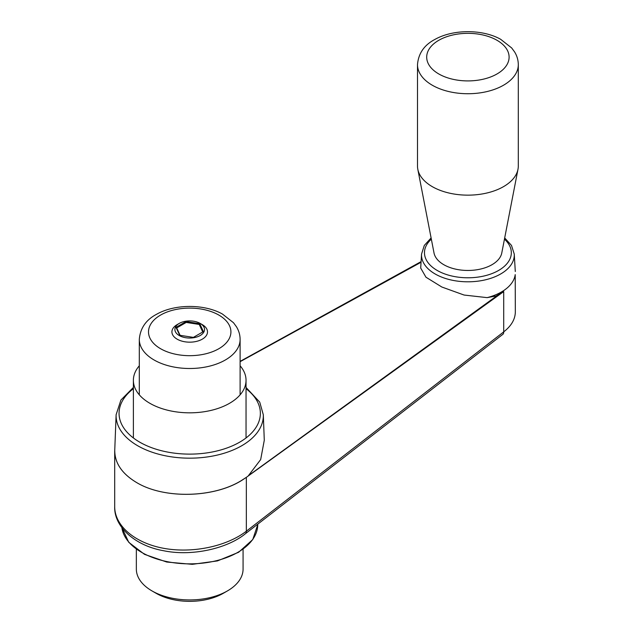<?xml version="1.0" encoding="UTF-8"?>
<svg xmlns="http://www.w3.org/2000/svg" width="633" height="633" viewBox="0 0 633 633"><rect width="100%" height="100%" fill="white"/><g stroke="black" fill="none" stroke-linecap="round" stroke-linejoin="round"><path stroke-width="0.95" d="M114.7 506.693C114.684 525.809 134.774 542.94 163.456 548.273C192.123 553.63 226.274 546.596 246.332 531.214C226.274 546.596 192.123 553.63 163.456 548.273C134.774 542.94 114.684 525.809 114.7 506.693L114.7 451.139C115.04 463.554 122.359 474.038 136.673 482.583C121.94 473.761 114.636 462.945 114.755 450.134C114.636 462.945 121.94 473.761 136.673 482.583C122.359 474.038 115.04 463.554 114.7 451.139L114.7 506.693C113.908 526.482 134.758 545.741 163.725 550.757C192.669 556.747 228.007 548.146 245.485 533.659L245.485 533.659A5.926 3.339 -127.8 0 0 246.332 531.214L246.332 477.345L242.748 479.767C214.991 497.981 164.43 499.326 136.673 482.583C164.414 499.318 214.975 497.957 242.668 479.719L242.668 479.687A193.2 106.304 -122.2 0 1 242.748 479.767L243.974 478.88L242.668 479.687A193.2 106.304 -122.2 0 1 242.748 479.767C214.991 497.981 164.43 499.326 136.673 482.583C164.414 499.318 214.975 497.957 242.668 479.719L246.332 477.345L246.332 531.214L503.71 331.874A5.926 3.339 52.2 0 1 502.863 334.319L245.485 533.659A5.926 3.339 -127.8 0 0 246.332 531.214L503.71 331.874C511.306 325.948 515.183 319.325 515.333 312.006L515.207 274.619A47.435 27.385 180 0 1 487.133 297.637L495.283 296.133A88.027 48.432 -122.2 0 1 495.694 296.655A88.027 48.432 -122.2 0 0 495.283 296.133L487.133 297.637L464.084 295.041L441.858 287.026L425.969 277.214L420.708 268.083L425.969 277.214L441.858 287.026L464.084 295.041L487.133 297.637A47.435 27.385 180 0 0 515.207 274.619L515.333 312.006C515.183 319.325 511.306 325.948 503.71 331.874A5.926 3.339 52.2 0 1 502.863 334.319L245.485 533.659C228.007 548.146 192.669 556.747 163.725 550.757C134.758 545.741 113.908 526.482 114.7 506.685M240.113 361.364L421.087 261.619L240.113 361.364M240.113 361.688L421.048 262.26L240.113 361.688M248.421 475.66L495.694 296.655L248.421 475.66L260.669 459.566L264.285 440.236L260.669 459.566L248.421 475.66M503.71 291.599L495.457 296.347L503.71 291.599L246.332 477.345L503.71 291.599L503.71 331.874L503.71 291.599M136.348 549.309L136.348 569.122A53.362 30.811 0 0 0 151.975 590.905L156.169 593.327A47.435 27.385 0 0 0 223.251 593.327L227.445 590.905A53.362 30.811 0 0 0 243.072 569.122L243.072 549.309M151.975 590.905A53.362 30.811 0 0 0 227.445 590.905M417.495 64.637L417.495 166.06A50.403 29.094 0 0 0 417.812 169.288L434.016 252.971A34.095 19.686 0 0 0 443.788 264.697A34.095 19.686 0 0 0 479.173 269.357A34.095 19.686 0 0 0 501.779 252.971L517.984 169.288A50.403 29.094 0 0 0 518.3 166.06L518.3 64.637C518.253 60.111 517.026 55.878 514.605 51.938L511.678 47.95L500.648 39.293C482.884 29.253 453.418 28.991 434.942 39.412C424.237 44.99 418.421 53.401 417.495 64.637A50.403 29.094 0 0 0 432.26 85.21A50.403 29.094 0 0 0 487.188 91.516A50.403 29.094 0 0 0 518.3 64.637M417.812 169.288A50.403 29.094 0 0 0 432.26 186.632A50.403 29.094 0 0 0 484.561 193.516A50.403 29.094 0 0 0 517.984 169.288M139.307 365.787A56.329 32.52 0 0 0 133.381 380.306A56.329 32.52 0 0 0 189.71 412.827A56.329 32.52 0 0 0 246.039 380.306A56.329 32.52 0 0 0 240.113 365.787M186.039 321.572L199.735 323.685L203.399 331.589L193.382 337.381L179.685 335.261L176.021 327.356L186.039 321.572L186.221 322.434L176.678 327.941L180.104 335.324M177.129 324.634L179.226 323.423A14.82 8.561 0 0 0 179.226 335.53A14.82 8.561 0 0 0 200.194 335.53A14.82 8.561 0 0 0 200.194 323.423A14.82 8.561 0 0 0 179.226 323.423L177.129 324.634A17.787 10.27 0 0 0 171.923 331.898A17.787 10.27 0 0 0 189.71 342.168A17.787 10.27 0 0 0 207.497 331.898A17.787 10.27 0 0 0 202.291 324.634L200.194 323.423M202.742 331.977L199.245 324.452L186.221 322.434M176.021 327.356L176.678 327.941M199.245 324.452L199.735 323.685M257.742 524.583A68.032 39.278 180 0 1 192.353 563.829A68.032 39.278 180 0 1 121.884 527.637A68.032 39.278 180 0 0 192.353 563.829A68.032 39.278 180 0 0 257.742 524.583L252.757 539.577L238.633 552.269L217.459 560.917L192.282 564.335L166.724 562.033L144.49 554.342L128.776 542.331L121.876 527.621L128.776 542.331L144.49 554.342L166.724 562.033L192.282 564.335L217.459 560.917L238.633 552.269L252.757 539.577L257.742 524.583M514.154 256.99A46.383 26.784 0 0 0 514.257 254.094L515.294 271.525L514.257 254.094L511.496 245.438L504.691 237.937L511.496 245.438L514.257 254.094A46.383 26.784 0 0 1 514.154 256.99A46.383 26.784 0 0 1 484.055 280.126A46.383 26.784 0 0 1 435.1 273.954A46.383 26.784 0 0 0 484.055 280.126A46.383 26.784 0 0 0 514.154 256.99M421.538 254.094A46.383 26.784 0 0 0 435.1 273.954A46.383 26.784 0 0 1 421.538 254.094L420.7 268.083L421.538 254.094L424.3 245.438L431.105 237.937L424.3 245.438L421.538 254.094M246.039 388.709A70.651 40.789 180 0 1 237.328 443.464A70.651 40.789 180 0 1 142.093 443.464A70.651 40.789 180 0 1 133.381 388.709A70.651 40.789 180 0 0 142.093 443.464A70.651 40.789 180 0 0 237.328 443.464A70.651 40.789 180 0 0 246.039 388.709M137.654 445.727A73.618 42.498 0 0 0 218.63 454.755A73.618 42.498 0 0 0 263.304 414.734L264.285 440.236L263.304 414.734L259.728 402.121L246.039 387.451L259.728 402.121L263.304 414.734A73.618 42.498 0 0 1 218.63 454.755A73.618 42.498 0 0 1 137.654 445.727A73.618 42.498 0 0 1 116.116 414.734A73.618 42.498 0 0 0 137.654 445.727M437.189 270.441A43.424 25.075 0 0 0 495.133 272.245A43.424 25.075 0 0 0 504.454 239.179A43.424 25.075 0 0 1 495.133 272.245A43.424 25.075 0 0 1 437.189 270.441A43.424 25.075 0 0 1 431.342 239.179A43.424 25.075 0 0 0 437.189 270.441M438.764 73.942A41.2 23.785 0 0 0 507.698 63.284A41.2 23.785 0 0 0 457.232 34.15A41.2 23.785 0 0 0 438.764 73.942M160.576 348.712A41.2 23.785 0 0 0 229.51 338.054A41.2 23.785 0 0 0 179.044 308.92A41.2 23.785 0 0 0 160.576 348.712M154.072 359.979A50.403 29.094 0 0 0 209.001 366.285A50.403 29.094 0 0 0 240.113 339.407C240.073 334.881 238.839 330.648 236.418 326.707L233.49 322.719L222.46 314.063C204.696 304.022 175.23 303.761 156.755 314.182C146.049 319.76 140.233 328.171 139.307 339.407A50.403 29.094 0 0 0 154.072 359.979M116.116 414.734L114.755 450.134L116.116 414.734L120.919 400.048L133.381 387.451L120.919 400.048L116.116 414.734M133.381 380.306L133.381 437.949M246.039 380.306L246.039 437.949M139.307 339.407L139.307 394.834M240.113 339.407L240.113 394.834"/></g></svg>
